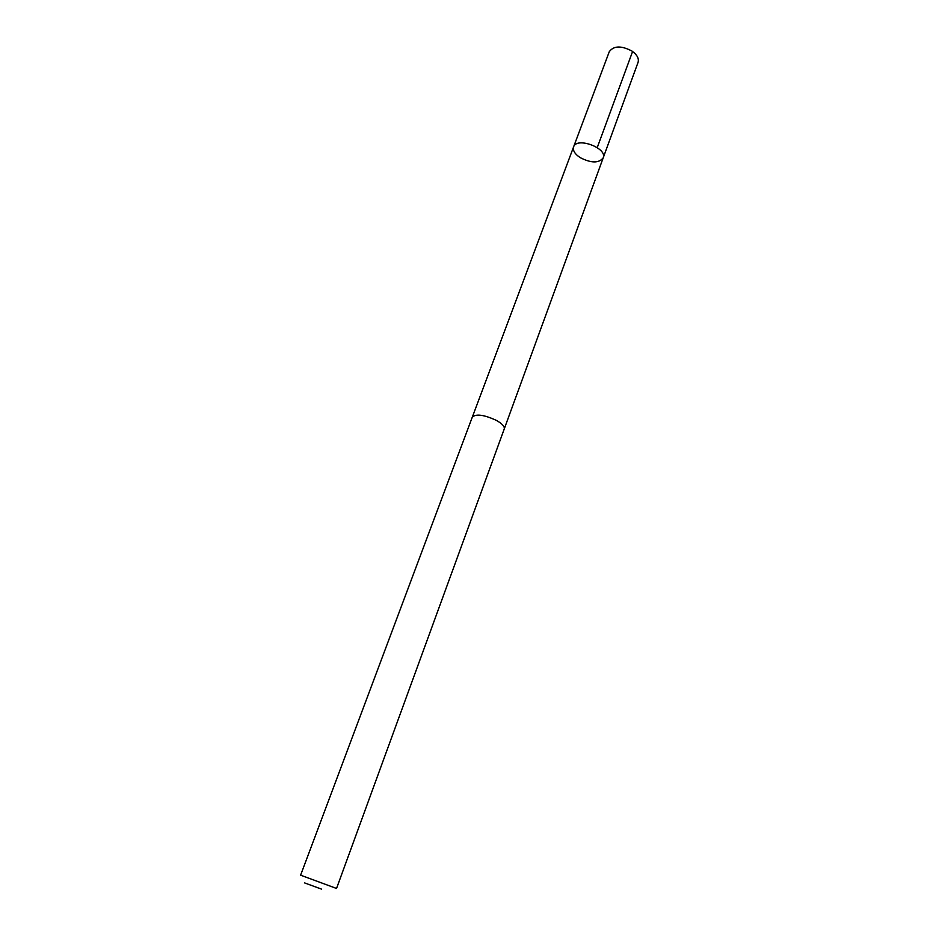 <?xml version="1.0" encoding="UTF-8"?>
<svg xmlns="http://www.w3.org/2000/svg" width="939" height="939" viewBox="0 0 939 939"><rect width="100%" height="100%" fill="white"/><g stroke="black" fill="none" stroke-linecap="round" stroke-linejoin="round"><path stroke-width="1.41" d="M580.149 157.611C574.832 154.031 572.637 150.463 573.588 146.907C576.558 136.601 607.65 148.104 603.202 157.858C598.882 163.327 591.206 163.245 580.149 157.611M638.062 62.361C639.13 58.558 637.147 54.826 632.1 51.14C621.348 45.459 613.742 45.647 609.27 51.715L573.588 146.907C576.558 136.601 607.65 148.104 603.202 157.858L638.062 62.361M496.238 420.32C484.008 414.733 476.038 413.665 472.317 417.092L300.609 875.171L336.538 888.458L504.266 428.912C504.806 426.494 502.119 423.63 496.238 420.32M321.431 889.092L304.576 882.906L321.431 889.092M597.239 147.599L632.593 51.492M504.349 428.665L603.202 157.858M472.423 416.857L573.588 146.907"/></g></svg>
